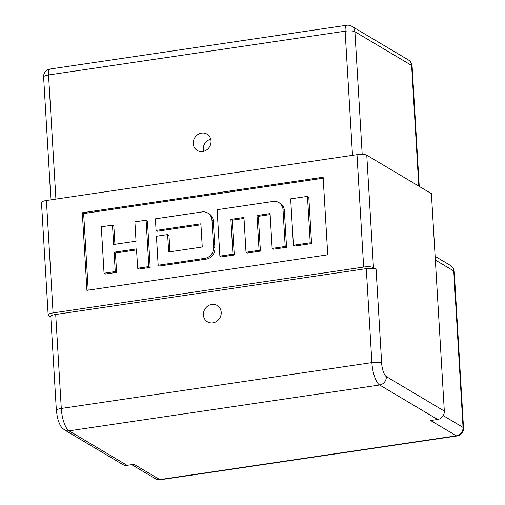 <?xml version="1.0" encoding="UTF-8"?>
<svg xmlns="http://www.w3.org/2000/svg" width="505" height="505" viewBox="0 0 505 505"><rect width="100%" height="100%" fill="white"/><g stroke="black" fill="none" stroke-linecap="round" stroke-linejoin="round"><path stroke-width="0.76" d="M50.803 316.837L48.638 315.549A7.613 1.85 176.6 0 1 48.152 314.95A7.613 1.85 176.6 0 1 53.075 312.911L363.669 267.063L356.991 154.663A7.613 1.85 -3.4 0 1 366.775 155.199L431.403 193.623L444.318 411.07A7.613 6.944 120.7 0 1 437.646 419.485L379.653 385.006L69.065 430.847L127.058 465.332L134.059 464.297L159.776 479.592L456.368 435.809L430.645 420.52L437.646 419.485M366.775 155.199L373.454 267.606L376.08 269.165L381.666 363.152A11.413 3.743 -98.4 0 0 386.325 376.585L444.318 411.07M219.883 256.123L232.95 254.198L230.88 219.391L243.947 217.459L246.017 252.266L259.078 250.341L257.013 215.534L270.08 213.602L272.144 248.409L285.211 246.484L283.027 209.745A9.986 9.115 -59.3 0 0 278.798 202.537A9.986 9.115 -59.3 0 0 273.123 201.451L217.125 209.72L219.883 256.123L221.215 256.919L234.282 254.987L232.218 220.186L244.003 218.444M272.144 248.409L273.483 249.205L286.55 247.273L284.365 210.534A9.986 9.115 -59.3 0 0 280.136 203.332L278.798 202.537M246.017 252.266L247.349 253.062L260.416 251.13L258.345 216.329L270.137 214.587M114.919 244.306L113.833 225.956L112.495 225.161L101.297 226.814L104.055 273.224L105.387 274.019L116.586 272.365L115.437 253.024L136.558 249.912M104.055 273.224L115.254 271.57L114.105 252.235L136.501 248.927L137.65 268.262L138.989 269.058L150.187 267.404L147.428 220.994L146.096 220.205L134.892 221.853L136.041 241.194L113.644 244.496L112.495 225.161M323.194 178.196L83.66 213.558L88.211 290.167M169.945 251.793L168.973 235.374L167.635 234.579L156.436 236.233L158.16 265.239L159.498 266.028L206.16 259.141A9.986 9.115 -59.3 0 0 214.915 248.094L213.312 221.026A9.986 9.115 -59.3 0 0 209.083 213.817L207.744 213.028A9.986 9.115 -59.3 0 0 202.069 211.942L155.401 218.829L156.089 230.431L157.427 231.227L200.946 224.801M311.56 243.587L308.801 197.177L307.469 196.382L290.665 198.863L293.424 245.272L294.762 246.061L311.56 243.587L310.221 242.791L307.469 196.382M82.321 212.763L86.936 290.356L327.745 254.81L323.137 177.217L82.321 212.763L83.66 213.558M48.152 314.95L41.473 202.549A7.613 1.85 -3.4 0 1 46.403 200.504L356.991 154.663M127.058 465.332A7.613 6.944 120.7 0 1 122.728 464.505L64.735 430.02C62.058 427.868 60.335 427.609 57.381 417.458L56.364 410.502A7.613 1.85 -3.4 0 1 61.288 408.457L371.882 362.615L366.295 268.628L55.708 314.476L61.288 408.457A19.026 6.237 81.6 0 0 69.065 430.847A7.613 6.944 120.7 0 1 64.735 430.02M201.59 133.099A9.513 8.686 -59.3 0 0 193.522 140.661A9.513 8.686 -59.3 0 0 197.272 150.484A9.513 8.686 -59.3 0 0 209.6 146.747A9.513 8.686 -59.3 0 0 207 134.128A9.513 8.686 -59.3 0 0 201.59 133.099M366.295 268.628A7.613 1.85 -3.4 0 1 376.08 269.165M373.454 267.606A7.613 1.85 176.6 0 0 363.669 267.063M56.364 410.502L50.784 316.515A7.613 1.85 -3.4 0 1 55.708 314.476M211.772 304.446A9.513 8.686 -59.3 0 0 203.704 312.008A9.513 8.686 -59.3 0 0 207.454 321.83A9.513 8.686 -59.3 0 0 219.782 318.093A9.513 8.686 -59.3 0 0 217.175 305.481A9.513 8.686 -59.3 0 0 211.772 304.446M210.743 139.203A9.513 8.686 -59.3 0 0 203.521 151.355M115.254 271.57L116.586 272.365M114.105 252.235L115.437 253.024M137.65 268.262L148.849 266.608L150.187 267.404M148.849 266.608L146.096 220.205M158.16 265.239L204.822 258.345A9.986 9.115 -59.3 0 0 213.583 247.305L211.974 220.23A9.986 9.115 -59.3 0 0 207.744 213.028M156.089 230.431L200.889 223.816L202.265 247.021L168.67 251.982L167.635 234.579M232.95 254.198L234.282 254.987M230.88 219.391L232.218 220.186M259.078 250.341L260.416 251.13M257.013 215.534L258.345 216.329M285.211 246.484L286.55 247.273M293.424 245.272L310.221 242.791M46.403 200.504L53.075 312.911M352.503 155.325L345.13 31.19L48.537 74.967L55.916 199.103M418.784 186.124L411.613 65.442L354.914 31.727L362.199 154.36M443.213 415.602L463.041 427.394L453.749 270.983L435.348 260.043M204.822 258.345L206.16 259.141M213.583 247.305L214.915 248.094M211.974 220.23L213.312 221.026M283.027 209.745L284.365 210.534M43.613 77.006A7.613 1.85 -3.4 0 1 48.537 74.967A7.613 2.493 81.6 0 1 50.102 69.027A7.613 7.613 0 0 0 43.613 77.006L50.91 199.841M345.13 31.19A7.613 1.85 -3.4 0 1 354.914 31.727A7.613 6.944 120.7 0 0 351.688 26.235A7.613 7.613 0 0 0 346.689 25.25A7.613 2.493 81.6 0 0 345.13 31.19M408.387 59.95A7.613 6.944 120.7 0 1 411.613 65.442A7.613 1.85 176.6 0 1 412.099 66.041A7.613 7.613 0 0 0 408.387 59.95L351.688 26.235M386.325 376.585A7.613 6.944 120.7 0 1 379.653 385.006A19.026 6.237 81.6 0 1 371.882 362.615A7.613 1.85 -3.4 0 1 381.666 363.152M131.704 464.644L155.452 478.765A7.613 6.944 -59.3 0 0 159.776 479.592A7.613 2.493 81.6 0 0 160.451 479.75L457.038 435.973A7.613 7.613 0 0 0 463.527 427.994A7.613 1.85 176.6 0 0 463.041 427.394A7.613 6.944 -59.3 0 1 456.368 435.809A7.613 2.493 81.6 0 0 457.038 435.973M463.527 427.994L454.235 271.583A7.613 1.85 176.6 0 0 453.749 270.983A7.613 6.944 -59.3 0 0 450.523 265.491L435.127 256.338M346.689 25.25L50.102 69.027M419.245 186.395L412.099 66.041M454.235 271.583A7.613 7.613 0 0 0 450.523 265.491M155.452 478.765A7.613 7.613 0 0 0 160.451 479.75"/></g></svg>
